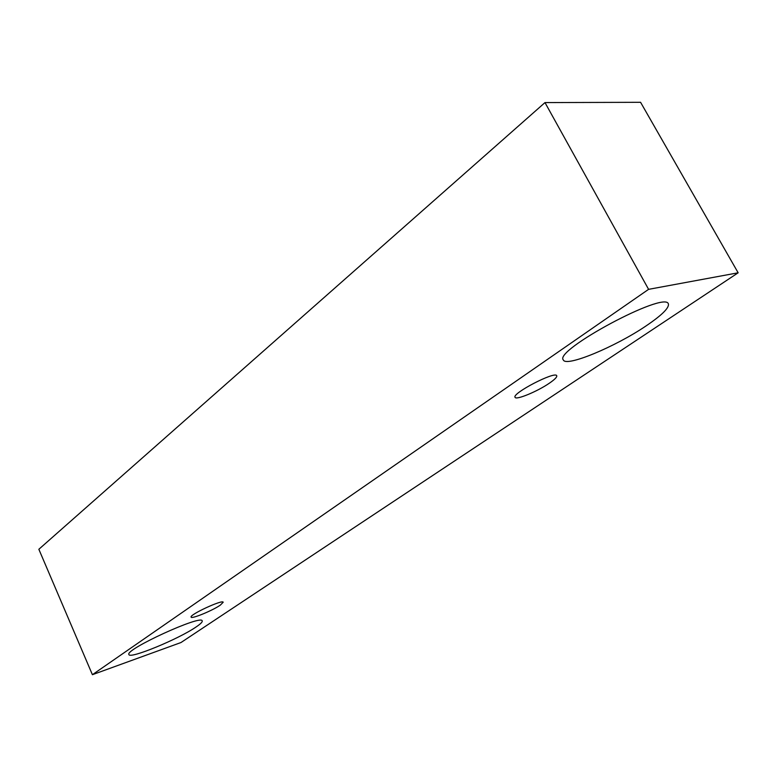 <?xml version="1.0" encoding="UTF-8"?>
<svg xmlns="http://www.w3.org/2000/svg" width="777" height="777" viewBox="0 0 777 777"><rect width="100%" height="100%" fill="white"/><g stroke="black" fill="none" stroke-linecap="round" stroke-linejoin="round"><path stroke-width="1.17" d="M220.299 605.147C212.5 610.596 191.356 619.288 191.113 617.113C189.093 614.84 222.892 599.203 223.193 602.253L220.299 605.147M544.988 102.583L38.85 549.281L92.405 674.698L180.983 642.53L738.15 272.795L648.591 289.345L544.988 102.583L640.578 102.302L738.15 272.795M196.018 627.02C178.71 639.024 129.613 659.314 128.924 654.555C124.359 649.698 202.078 614.131 202.214 620.93C202.564 621.979 200.495 624.009 196.018 627.02M646.211 325.816C615.365 346.814 565.957 367.375 563.354 359.965C553.234 350.67 664.821 290.637 668.356 303.826C669.395 307.779 662.014 315.103 646.211 325.816M549.29 383.246C537.276 391.521 515.918 400.349 515.083 397.319C511.538 393.502 555.477 370.716 556.74 375.747C557.158 377.068 554.671 379.565 549.29 383.246M648.591 289.345L92.405 674.698"/></g></svg>
